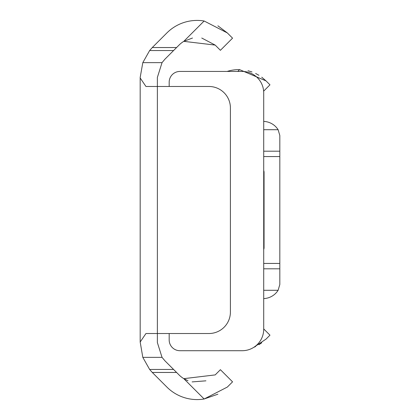 <?xml version="1.0" encoding="UTF-8"?>
<svg xmlns="http://www.w3.org/2000/svg" width="420" height="420" viewBox="0 0 420 420"><rect width="100%" height="100%" fill="white"/><g stroke="black" fill="none" stroke-linecap="round" stroke-linejoin="round"><path stroke-width="0.63" d="M201.752 38.031L215.187 45.092L183.797 41.344A25.562 25.562 0 0 0 179.035 45.092L164.918 59.204L162.036 62.638L157.369 77.438L157.369 86.478L208.924 86.478A21.483 21.483 0 0 1 230.407 107.961L230.407 312.039A21.483 21.483 0 0 1 208.924 333.522L157.369 333.522L157.369 342.562L162.036 357.362L164.918 360.796L176.589 372.461L152.292 372.461A42.966 42.966 0 0 0 152.765 372.944L166.882 387.062A42.751 42.751 0 0 0 204.141 399L217.886 394.196M188.003 380.719L183.797 378.656A25.562 25.562 0 0 1 179.035 374.908L176.589 372.461M140.18 77.983L145.95 86.478L157.369 86.478L157.369 333.522L145.95 333.522L140.18 342.017L140.18 77.438L142.81 62.638L149.641 50.542L152.292 47.539A42.966 42.966 0 0 1 152.765 47.056L166.882 32.939A42.751 42.751 0 0 1 204.141 21L183.797 41.344L192.512 38.021M204.141 21L227.341 32.939L232.554 38.157L220.406 50.311L215.187 45.092M227.341 32.939L217.886 25.804M140.18 342.017L142.81 357.362L149.641 369.458L152.292 372.461M227.341 387.062L204.141 399L183.797 378.656L215.187 374.908L220.406 369.689L232.554 381.843L227.341 387.062M205.931 380.825L192.124 381.906M176.589 47.539L152.292 47.539M263.708 249.512A5.371 5.371 0 0 0 264.059 247.595L264.059 172.405A5.371 5.371 0 0 0 263.708 170.489M263.708 328.913L269.966 335.176L266.044 339.098L253.717 347.377L255.628 346.516M258.914 344.715L261.749 342.804M237.783 71.437L239.589 69.631L266.044 80.903L269.966 84.824L263.634 91.161M239.589 69.631A38.504 38.504 0 0 0 227.136 71.437M266.044 80.903L261.749 77.196M258.914 75.285L255.628 73.484M251.984 71.946L248.015 70.739M169.181 86.478L169.181 82.178A10.742 10.742 0 0 1 179.923 71.437L242.225 71.437A21.483 21.483 0 0 1 263.708 92.92L263.708 329.228A21.483 21.483 0 0 1 242.225 350.711L179.923 350.711A10.742 10.742 0 0 1 169.181 339.969L169.181 333.522M263.708 298.599A17.897 17.897 0 0 0 278.119 290.288L279.82 284.487L279.82 135.513L278.119 129.712A17.897 17.897 0 0 0 263.708 121.401M263.708 268.81L279.82 268.81M263.708 151.19L279.82 151.19M173.586 369.458L149.641 369.458M162.036 357.362L142.81 357.362M173.586 50.542L149.641 50.542M162.036 62.638L142.81 62.638M263.708 156.56L279.82 156.56M263.708 263.44L279.82 263.44M263.708 290.288L278.119 290.288M263.708 129.712L278.119 129.712"/></g></svg>
